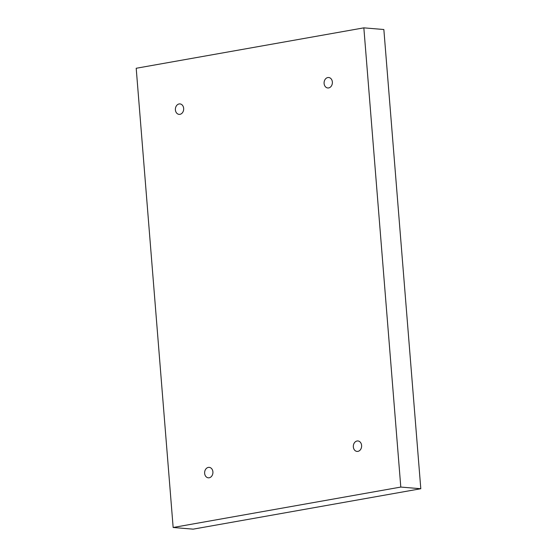 <?xml version="1.0" encoding="UTF-8"?>
<svg xmlns="http://www.w3.org/2000/svg" width="557" height="557" viewBox="0 0 557 557"><rect width="100%" height="100%" fill="white"/><g stroke="black" fill="none" stroke-linecap="round" stroke-linejoin="round"><path stroke-width="0.84" d="M173.15 527.486L136.2 68.267L363.846 27.85L400.796 487.069L173.15 527.486L193.154 529.15L420.8 488.733L400.796 487.069M179.11 103.95A5.25 4.143 -85.2 0 0 175.378 109.339A5.25 4.143 -85.2 0 0 179.089 114.373A5.25 4.143 -85.2 0 0 183.657 109.485A5.25 4.143 -85.2 0 0 179.96 103.908A5.25 4.143 -85.2 0 0 179.11 103.95M208.353 467.4A5.25 4.143 -85.2 0 0 204.621 472.789A5.25 4.143 -85.2 0 0 208.332 477.822A5.25 4.143 -85.2 0 0 212.899 472.935A5.25 4.143 -85.2 0 0 209.202 467.358A5.25 4.143 -85.2 0 0 208.353 467.4M357.058 440.998A5.25 4.143 -85.2 0 0 353.319 446.387A5.25 4.143 -85.2 0 0 357.037 451.421A5.25 4.143 -85.2 0 0 361.604 446.533A5.25 4.143 -85.2 0 0 357.907 440.956A5.25 4.143 -85.2 0 0 357.058 440.998M327.815 77.548A5.25 4.143 -85.2 0 0 324.077 82.937A5.25 4.143 -85.2 0 0 327.795 87.971A5.25 4.143 -85.2 0 0 332.362 83.084A5.25 4.143 -85.2 0 0 328.665 77.507A5.25 4.143 -85.2 0 0 327.815 77.548M420.8 488.733L383.85 29.514L363.846 27.85"/></g></svg>
